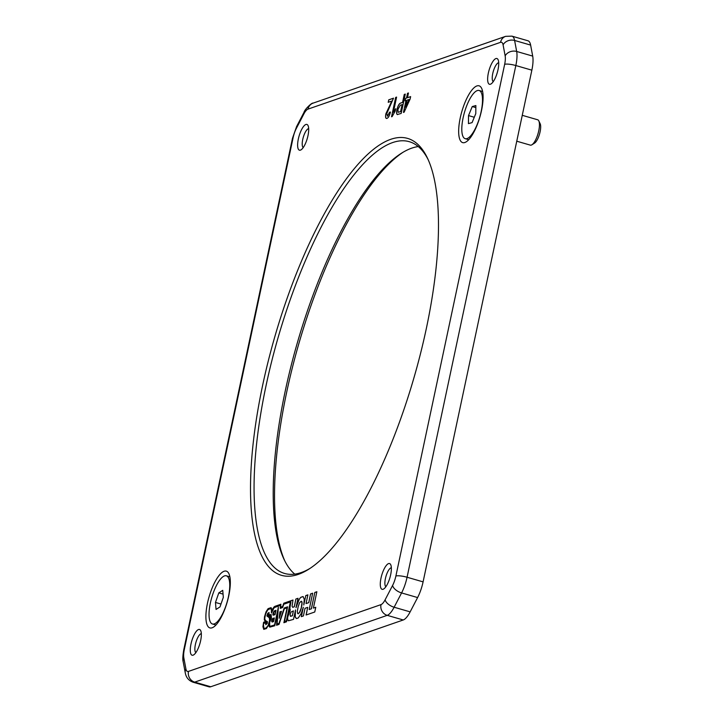 <?xml version="1.0" encoding="UTF-8"?>
<svg xmlns="http://www.w3.org/2000/svg" width="723" height="723" viewBox="0 0 723 723"><rect width="100%" height="100%" fill="white"/><g stroke="black" fill="none" stroke-linecap="round" stroke-linejoin="round"><path stroke-width="1.08" d="M426.344 328.477A227.393 72.526 -73.9 0 0 427.365 157.93A227.393 72.526 -73.9 0 0 345.558 179.955A227.393 72.526 -73.9 0 0 262.648 385.269A227.393 72.526 -73.9 0 0 308.522 569.363A227.393 72.526 -73.9 0 0 426.344 328.477M428.088 159.485A224.708 71.676 -73.9 0 0 409.29 141.69A224.708 71.676 -73.9 0 0 266.055 385.639A224.708 71.676 -73.9 0 0 284.582 573.456A224.708 71.676 -73.9 0 0 309.968 568.432M418.265 146.561A224.708 71.676 -73.9 0 0 401.636 153.122A224.708 71.676 -73.9 0 0 285.205 391.17A224.708 71.676 -73.9 0 0 284.193 559.701A224.708 71.676 -73.9 0 0 294.758 574.125M403.054 152.255A227.393 72.526 -73.9 0 0 286.679 392.209A227.393 72.526 -73.9 0 0 284.934 561.202M390.655 574.758A13.412 4.275 -73.9 0 0 390.718 564.699A13.412 4.275 -73.9 0 0 385.892 566.001A13.412 4.275 -73.9 0 0 381.003 578.102A13.412 4.275 -73.9 0 0 383.705 588.965A13.412 4.275 -73.9 0 0 390.655 574.758M391.351 567.754A9.941 3.172 -73.9 0 0 385.404 578.581A9.941 3.172 -73.9 0 0 385.874 586.715M200.642 640.677A13.412 4.275 -73.9 0 0 200.696 630.619A13.412 4.275 -73.9 0 0 195.879 631.911A13.412 4.275 -73.9 0 0 190.989 644.021A13.412 4.275 -73.9 0 0 193.692 654.875A13.412 4.275 -73.9 0 0 200.642 640.677M201.328 633.664A9.941 3.172 -73.9 0 0 195.391 644.5A9.941 3.172 -73.9 0 0 195.852 652.634M307.989 135.635A13.412 4.275 -73.9 0 0 308.043 125.585A13.412 4.275 -73.9 0 0 303.226 126.877A13.412 4.275 -73.9 0 0 298.337 138.988A13.412 4.275 -73.9 0 0 301.039 149.842A13.412 4.275 -73.9 0 0 307.989 135.635M308.685 128.631A9.941 3.172 -73.9 0 0 302.738 139.467A9.941 3.172 -73.9 0 0 303.199 147.6M498.002 69.724A13.412 4.275 -73.9 0 0 498.066 59.666A13.412 4.275 -73.9 0 0 493.24 60.967A13.412 4.275 -73.9 0 0 488.35 73.068A13.412 4.275 -73.9 0 0 491.053 83.922A13.412 4.275 -73.9 0 0 498.002 69.724M498.698 62.72A9.941 3.172 -73.9 0 0 492.752 73.547A9.941 3.172 -73.9 0 0 493.222 81.681M481.518 110.529A29.562 9.426 -73.9 0 0 481.645 88.351A29.562 9.426 -73.9 0 0 471.016 91.215A29.562 9.426 -73.9 0 0 460.235 117.912A29.562 9.426 -73.9 0 0 466.199 141.844A29.562 9.426 -73.9 0 0 481.518 110.529M228.757 595.833A29.562 9.426 -73.9 0 0 228.884 573.664A29.562 9.426 -73.9 0 0 218.256 576.529A29.562 9.426 -73.9 0 0 207.474 603.217A29.562 9.426 -73.9 0 0 213.439 627.148A29.562 9.426 -73.9 0 0 228.757 595.833M397.451 114.568C396.511 114.315 396.34 112.716 396.936 109.76C397.948 105.63 399.232 103.38 400.777 103.009L402.566 102.386L404.256 94.451L405.278 94.089L401.166 113.448L397.298 114.541M302.982 596.556L300.822 597.306L299.277 599.186L295.987 607.736L297.993 598.292L295.897 599.015L294.252 606.769L292.698 607.311L292.092 606.172L292.978 600.027L283.787 603.217L282.603 606.543L280.687 607.212L280.876 604.229L274.189 606.769L272.056 609.869L271.071 607.627L268.07 608.667L266.019 611.848L264.482 616.873L264.32 619.846L265.422 621.599L263.597 622.232L262.937 626.724L263.778 629.353L266.389 628.558L268.992 624.283L269.182 626.579L269.86 627.121L274.758 625.766L277.515 612.797L276.557 625.25L279.015 624.401L284.329 608.757L287.058 607.808L283.895 622.711L286.534 621.789L290.863 601.644L289.842 608.414L290.303 610.049L287.673 617.243L287.637 619.385L288.531 620.759L293.511 619.367L295.517 609.923L295.228 616.873L296.466 618.572L298.247 617.957L301.283 613.42L303.317 607.212L301.31 616.665L303.407 615.942L305.025 608.305L307.718 607.374L306.091 615.002L314.758 612.001L315.761 607.275L313.393 608.097L316.864 591.739L314.812 592.453L311.342 608.811L309.2 609.552L312.67 593.194L310.574 593.926L308.721 602.648L306.028 603.578L307.89 594.857L305.793 595.58L303.777 605.034L304.266 599.367L303.163 596.611M386.968 118.373C385.648 118.753 385.278 117.234 385.865 113.809L391.785 101.066L388.224 102.305L388.748 99.828L393.511 98.174L386.805 113.457L387.465 116.132L389.589 112.182L390.465 112.101C389.516 115.752 388.359 117.84 386.968 118.373L386.344 118.418M387.546 116.159L389.589 112.182M392.146 116.575L391.55 116.783L395.662 97.424L396.593 97.099L393.393 112.192L395.68 108.748L395.192 111.044L392.146 116.575M406.516 98.03L407.519 93.312L408.459 92.987L407.456 97.704L410.628 96.602L410.104 99.087L404.112 112.201L403.461 112.427L405.992 100.515L405.061 100.831L405.585 98.355L406.597 98.048L407.519 93.312M530.628 45.088L514.604 40.461A21.997 7.013 106.1 0 0 511.947 36.15L527.971 40.777A21.997 7.013 106.1 0 1 530.628 45.088L532.697 56.096A21.997 7.013 106.1 0 1 531.857 70.167L423.091 581.87A21.997 7.013 106.1 0 1 417.605 597.56L410.149 611.866A21.997 7.013 106.1 0 1 403.244 619.973L210.718 686.76A21.997 7.013 106.1 0 1 209.092 686.85L193.068 682.223A21.997 7.013 106.1 0 0 194.695 682.132L210.718 686.76M305.793 595.58L303.777 605.034M305.865 595.607L307.871 594.912M308.721 602.648L306.028 603.578M308.802 602.675L310.574 593.926M310.655 593.945L312.661 593.249M311.342 608.811L309.2 609.552M311.414 608.829L314.812 592.453M314.894 592.471L316.855 591.794M315.752 607.329L313.393 608.097M306.181 614.975L307.718 607.374M301.401 616.638L303.317 607.212M295.689 617.885L295.228 616.873M295.309 616.891L295.111 616.24M295.192 616.258L295.038 615.589M295.111 615.607L295.029 614.803M295.111 614.83L295.056 613.899M295.138 613.917L295.192 612.056M295.273 612.074L295.336 610.998M295.418 611.016L295.517 609.923M288.576 620.768L288.106 620.569M288.188 620.596L287.853 619.991M287.926 620.009L287.637 619.385M287.718 619.412L287.609 618.951M287.682 618.978L287.6 618.391M287.682 618.418L287.673 617.243M287.754 617.27L287.781 616.529M287.862 616.556L287.935 615.806M288.016 615.833L288.387 614.08M288.468 614.098L288.631 613.321M288.712 613.339L288.929 612.544M289.001 612.571L289.263 611.757M289.345 611.775L289.543 611.206M289.625 611.233L290.303 610.049M290.031 609.516L289.842 608.414M289.923 608.432L289.905 607.718M289.986 607.736L289.995 606.895M290.077 606.922L290.239 605.35M290.321 605.377L290.682 603.063M290.763 603.09L290.863 601.644M287.058 607.808L283.985 622.675M277.515 612.797L276.638 625.223M268.992 624.283L269.254 626.597L269.932 627.139M271.134 607.654L268.152 608.694L265.323 613.935L264.374 618.978L265.504 621.617L263.678 622.25L263.082 626.046L263.841 629.362M275.02 606.263L272.056 609.869M275.101 606.281L280.876 604.274M292.978 600.081L283.868 603.235L282.675 606.57L280.687 607.212M292.779 607.329L294.252 606.769M294.324 606.796L295.897 599.015M295.978 599.042L297.984 598.346M296.258 606.633L295.987 607.736M296.34 606.66L296.584 605.513M296.665 605.531L297.27 603.479M297.352 603.497L297.659 602.449M297.74 602.467L298.021 601.536M298.102 601.554L298.4 600.723M298.482 600.75L298.834 599.909M298.915 599.927L299.277 599.186M299.358 599.213L300.126 598.002M300.208 598.02L300.614 597.496M265.965 623.425L266.118 621.916L267.112 622.81L265.965 623.425M266.118 621.916L267.185 622.828L266.118 623.488M267.691 609.923L270.529 608.486L271.423 609.86L271.432 613.005L274.171 607.672L280.416 605.287L280.271 608.368L282.594 607.555L283.814 604.22L290.375 601.943L286.362 620.84L284.491 621.491L287.609 606.832L284.184 608.016L279.015 623.389L277.108 624.048L278.355 607.23L274.595 624.925L270.818 626.235L269.67 625.847L269.679 622.25L271.459 618.048L271.08 614.469L269.299 615.092L268.866 612.544L267.483 613.7L266.95 616.014L269.363 617.758L269.607 620.596L268.07 625.612L265.811 628.305L263.913 628.287L263.461 624.853L263.723 623.416L265.549 622.783L265.82 624.717L267.374 623.163L267.365 621.599L265.314 620.506L264.717 618.364L265.693 613.755L267.691 609.923M265.549 622.783L265.829 624.708M268.811 617.162L269.751 618.906L268.902 623.922L267.049 627.257L264.763 628.667M269.083 612.598L267.754 613.429L266.995 615.598L268.531 617.081M271.071 614.523L269.299 615.092M278.31 607.844L274.677 624.943L270.384 626.272M287.591 606.886L284.266 608.043L279.096 623.416L277.108 624.048M290.375 601.943L286.435 620.867L284.491 621.491M280.416 605.287L280.352 608.332M270.529 608.486L271.505 609.887L271.55 612.58M292.345 615.734L293.375 610.89L291.017 612.047L290.14 614.369L290.339 616.204L292.426 615.761L293.375 610.89M292.426 615.761L290.7 616.303M301.211 601.211L299.566 602.792L298.111 606.886L297.307 611.432L297.731 613.646L299.286 612.878L301.238 608.052L301.988 602.738L301.211 601.211M298.337 613.773L297.731 613.646M299.367 612.905L299.729 612.164M299.81 612.182L300.181 611.224M300.262 611.242L300.551 610.311M300.623 610.329L300.913 609.173M300.994 609.191L301.238 608.052M301.319 608.07L301.753 605.621M301.834 605.648L301.898 604.564M301.979 604.591L301.988 603.524M302.069 603.542L301.988 602.738M302.069 602.765L301.898 601.988M301.979 602.006L301.708 601.491M269.019 614.622L268.802 616.05L267.383 614.74L268.775 613.357L268.956 615.092M268.775 613.357L269.101 614.649M269.037 615.119L268.802 616.05M269.878 617.135L268.82 616.15L270.646 615.517L270.7 618.418L269.932 620.253L269.878 617.135M270.646 615.517L270.782 618.445L269.932 620.253M303.064 596.583L300.904 597.334M272.661 618.527L274.351 617.939L273.574 621.572L272.164 622.06L271.64 621.346L272.173 619.259L274.342 617.993M273.845 611.378L275.969 610.302L275.047 614.667L273.204 615.192L272.878 614.749L274.08 611.071M279.223 618.264L279.864 611.875L281.455 611.324L279.223 618.264M273.809 612.001L275.553 611.107L274.93 614.053L273.402 614.478L273.809 612.001M275.553 611.107L275.011 614.071L273.402 614.478M274.595 610.836L275.96 610.357M272.942 614.433L272.923 613.944M272.996 613.972L273.149 612.851M273.231 612.878L273.303 612.354M272.589 619.204L273.936 618.734L273.466 620.958L272.11 621.337L272.589 619.204M272.11 621.337L273.538 620.985L273.936 618.734M271.721 621.373L271.694 620.876M271.776 620.903L271.875 620.027M271.956 620.054L272.173 619.259M279.72 615.933L280.072 612.453L280.94 612.155L279.801 615.96L280.94 612.155M279.34 617.894L279.864 611.875M279.946 611.893L281.437 611.378M387.049 118.4C385.73 118.78 385.359 117.253 385.946 113.827L391.785 101.066M388.314 102.277L388.748 99.828M388.829 99.846L393.502 98.229M389.67 112.201L390.456 112.137M391.64 116.755L395.662 97.424M395.743 97.451L396.584 97.162M395.761 108.775L393.393 112.192M397.533 114.596C396.593 114.342 396.412 112.734 397.008 109.788C398.03 105.657 399.313 103.407 400.858 103.028L402.648 102.413L404.256 94.451M404.338 94.469L405.269 94.144M398.075 112.3L400.696 111.595L402.169 104.645L400.334 105.233L397.975 109.327L398.075 112.3L400.614 111.577L402.087 104.627M407.6 93.339L408.441 93.041M410.619 96.656L407.456 97.704M403.551 112.39L405.992 100.515M405.151 100.804L405.585 98.355M405.666 98.373L406.597 98.048M405.44 107.158L409.028 99.512L406.922 100.19L405.44 107.158L408.947 99.485M229.896 576.963A25.079 7.998 -73.9 0 0 229.155 576.62L226.353 575.806A25.079 7.998 -73.9 0 0 213.014 593.601A25.079 7.998 -73.9 0 0 212.435 623.985A25.079 7.998 -73.9 0 0 225.784 606.19A25.079 7.998 -73.9 0 0 226.353 575.806M219.991 606.904L216.05 609.453L215.463 602.449L218.807 592.887L222.738 590.339L223.326 597.352L219.991 606.904M212.435 623.985L215.237 624.799A25.079 7.998 -73.9 0 0 216.05 624.898M220.994 604.039L215.463 602.449M223.055 594.116L218.807 592.887M516.755 141.211L530.339 145.133A13.195 4.211 -73.9 0 0 531.911 144.781L534.55 143.127A10.728 3.425 -73.9 0 0 538.391 137.343A10.728 3.425 -73.9 0 0 540.153 123.714L538.807 120.904A13.195 4.211 -73.9 0 0 537.659 119.774L522.259 115.319M531.911 144.781A13.195 4.211 -73.9 0 0 536.638 137.668A13.195 4.211 -73.9 0 0 538.807 120.904M482.657 91.649A25.079 7.998 -73.9 0 0 481.916 91.306L479.114 90.492A25.079 7.998 -73.9 0 0 467.148 104.663A25.079 7.998 -73.9 0 0 465.196 138.68A25.079 7.998 -73.9 0 0 477.162 124.51A25.079 7.998 -73.9 0 0 479.114 90.492M472.074 122.621L468.441 123.615L468.522 115.59L472.236 106.561L475.87 105.558L475.788 113.592L472.074 122.621M465.196 138.68L467.998 139.485A25.079 7.998 -73.9 0 0 468.811 139.593M474.279 117.253L468.522 115.59M475.851 107.6L472.236 106.561M183.832 657.867L185.901 668.865A13.195 4.211 -73.9 0 0 188.477 671.405L381.003 604.618A13.195 4.211 -73.9 0 0 385.142 599.756L392.598 585.44A13.195 4.211 -73.9 0 0 395.888 576.032L504.654 64.329A13.195 4.211 -73.9 0 0 505.16 55.879L503.091 44.871A13.195 4.211 -73.9 0 0 500.515 42.341L307.989 109.128A13.195 4.211 -73.9 0 0 303.841 113.99L296.394 128.305A13.195 4.211 -73.9 0 0 293.104 137.713L184.338 649.417A13.195 4.211 -73.9 0 0 183.832 657.867A8.803 7.049 169.3 0 0 183.19 661.807C182.548 659.936 182.729 655.969 183.741 649.905L292.508 138.201A8.803 1.835 -168 0 1 293.104 137.713M503.091 44.871A8.803 7.049 169.3 0 1 514.604 40.461L516.674 51.469L532.697 56.096M403.244 619.973L387.221 615.345L194.695 682.132A8.803 8.134 -109.1 0 1 188.477 671.405M417.605 597.56L401.581 592.932L394.125 607.239L410.149 611.866M531.857 70.167L515.833 65.54L407.067 577.243L423.091 581.87M505.16 55.879A8.803 7.049 169.3 0 1 516.674 51.469A21.997 7.013 106.1 0 1 515.833 65.54A8.803 1.835 -168 0 0 504.654 64.329M385.142 599.756A8.803 4.455 -152.5 0 0 394.125 607.239A21.997 7.013 106.1 0 1 387.221 615.345A8.803 8.134 -109.1 0 1 381.003 604.618M395.888 576.032A8.803 1.835 -168 0 1 407.067 577.243A21.997 7.013 106.1 0 1 401.581 592.932A8.803 4.455 -152.5 0 1 392.598 585.44M500.515 42.341A8.803 8.134 -109.1 0 1 505.639 36.34L511.947 36.15M307.989 109.128A8.803 8.134 -109.1 0 1 313.113 103.127L505.639 36.34M303.841 113.99A8.803 4.455 -152.5 0 1 304.049 112.246C304.482 109.661 311.92 102.377 313.113 103.127M296.394 128.305A8.803 4.455 -152.5 0 1 296.602 126.552L304.049 112.246M184.338 649.417A8.803 1.835 -168 0 0 183.741 649.905M185.901 668.865A8.803 7.049 169.3 0 0 185.269 672.815L183.19 661.807M296.602 126.552L292.508 138.201M185.269 672.815C186.064 677.451 188.658 680.587 193.068 682.223"/></g></svg>
